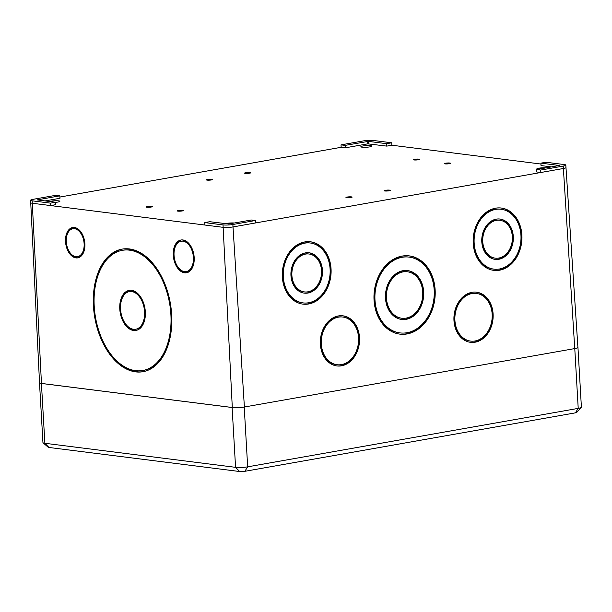 <?xml version="1.0" encoding="UTF-8"?>
<svg xmlns="http://www.w3.org/2000/svg" width="612" height="612" viewBox="0 0 612 612"><rect width="100%" height="100%" fill="white"/><g stroke="black" fill="none" stroke-linecap="round" stroke-linejoin="round"><path stroke-width="0.92" d="M151.638 206.374A3.075 0.451 176.7 0 1 152.327 206.619A3.075 0.451 176.7 0 1 149.282 207.246A3.075 0.451 176.7 0 1 146.176 206.971A3.075 0.451 176.7 0 1 148.211 206.428A3.075 0.451 176.7 0 1 151.638 206.374M449.835 163.029A3.075 0.451 176.7 0 1 450.516 163.274A3.075 0.451 176.7 0 1 447.471 163.909A3.075 0.451 176.7 0 1 444.373 163.633A3.075 0.451 176.7 0 1 446.408 163.083A3.075 0.451 176.7 0 1 449.835 163.029M418.822 159.12A3.075 0.451 176.7 0 1 419.511 159.365A3.075 0.451 176.7 0 1 416.466 159.992A3.075 0.451 176.7 0 1 413.368 159.717A3.075 0.451 176.7 0 1 415.403 159.174A3.075 0.451 176.7 0 1 418.822 159.12M211.882 179.278A3.075 0.451 176.7 0 1 212.571 179.523A3.075 0.451 176.7 0 1 209.526 180.15A3.075 0.451 176.7 0 1 206.428 179.874A3.075 0.451 176.7 0 1 208.463 179.331A3.075 0.451 176.7 0 1 211.882 179.278M351.418 196.88A3.075 0.451 176.7 0 1 352.107 197.125A3.075 0.451 176.7 0 1 349.054 197.752A3.075 0.451 176.7 0 1 345.956 197.477A3.075 0.451 176.7 0 1 347.991 196.934A3.075 0.451 176.7 0 1 351.418 196.88M389.584 190.125A3.075 0.451 176.7 0 1 390.272 190.37A3.075 0.451 176.7 0 1 387.228 191.005A3.075 0.451 176.7 0 1 384.129 190.73A3.075 0.451 176.7 0 1 386.157 190.179A3.075 0.451 176.7 0 1 389.584 190.125M182.644 210.283A3.075 0.451 176.7 0 1 183.332 210.528A3.075 0.451 176.7 0 1 180.288 211.163A3.075 0.451 176.7 0 1 177.189 210.888A3.075 0.451 176.7 0 1 179.217 210.337A3.075 0.451 176.7 0 1 182.644 210.283M250.056 172.523A3.075 0.451 176.7 0 1 250.744 172.768A3.075 0.451 176.7 0 1 247.699 173.403A3.075 0.451 176.7 0 1 244.593 173.127A3.075 0.451 176.7 0 1 246.628 172.576A3.075 0.451 176.7 0 1 250.056 172.523M537.718 169.34A5.539 0.819 176.7 0 1 536.816 168.95A5.539 0.819 176.7 0 1 540.212 167.994A5.539 0.819 176.7 0 1 546.264 167.826M225.491 223.686A5.539 0.819 176.7 0 1 234.228 223.013M49.534 201.486A5.539 0.819 176.7 0 1 58.645 200.858A5.539 0.819 176.7 0 1 59.884 201.302A5.539 0.819 176.7 0 1 55.531 202.35M370.681 145.671A5.539 0.819 176.7 0 1 371.92 146.115A5.539 0.819 176.7 0 1 366.435 147.247A5.539 0.819 176.7 0 1 360.851 146.75A5.539 0.819 176.7 0 1 364.515 145.763A5.539 0.819 176.7 0 1 370.681 145.671M536.594 169.539L540.702 170.06L563.231 166.074A7.023 1.04 -3.3 0 0 565.817 165.11A7.023 1.04 -3.3 0 0 564.249 164.552L545.95 162.249L540.893 163.144L559.299 165.492L536.594 169.539L536.732 171.972L540.847 172.492L255.533 222.952L255.395 220.519L251.287 219.999L228.758 223.984L209.778 221.705L204.714 222.6L204.859 225.032L50.605 205.571L55.669 204.676L55.524 202.243L37.118 199.895L59.823 195.848L59.968 198.28L45.028 200.92M540.893 163.144L541.031 165.577L551.527 166.9M59.892 197.041L341.159 147.301L345.275 147.821L367.797 143.835L386.784 146.115L391.841 145.22L540.939 164.031M565.817 165.11L577.919 347.402A8.606 1.27 176.7 0 1 574.745 348.58L244.387 407.003A8.606 1.27 176.7 0 1 232.3 407.5L41.455 383.426A8.606 1.27 176.7 0 1 39.528 382.745L30.738 202.702A7.023 1.04 176.7 0 0 32.306 203.261L50.605 205.571L50.467 203.138L55.524 202.243M359.236 334.894A25.245 19.546 -83.6 0 1 337.12 365.968A25.245 19.546 -83.6 0 1 320.328 343.217A25.245 19.546 -83.6 0 1 338.367 315.945A25.245 19.546 -83.6 0 1 342.766 315.807A25.245 19.546 -83.6 0 1 359.236 334.894L358.464 334.81A25.245 19.546 -83.6 0 1 336.73 365.922M330.625 264.942A31.403 24.312 -83.6 0 1 303.192 304.156A31.403 24.312 -83.6 0 1 282.3 275.737A31.403 24.312 -83.6 0 1 304.745 241.931A31.403 24.312 -83.6 0 1 310.215 241.755A31.403 24.312 -83.6 0 1 330.625 264.942L329.845 264.858A31.403 24.312 -83.6 0 1 302.802 304.11M521.776 233.57A31.403 24.312 -83.6 0 1 494.037 270.397A31.403 24.312 -83.6 0 1 473.137 241.35A31.403 24.312 -83.6 0 1 501.06 207.996A31.403 24.312 -83.6 0 1 521.776 233.57L521.003 233.486A31.403 24.312 -83.6 0 1 493.654 270.351M434.367 283.624A39.405 30.508 -83.6 0 1 400.179 334.167A39.405 30.508 -83.6 0 1 373.955 297.264A39.405 30.508 -83.6 0 1 402.13 256.076A39.405 30.508 -83.6 0 1 408.992 255.854A39.405 30.508 -83.6 0 1 434.367 283.624L433.594 283.54A39.405 30.508 -83.6 0 1 399.789 334.114M492.836 311.294A25.245 19.546 -83.6 0 1 470.712 342.345A25.245 19.546 -83.6 0 1 453.92 319.563A25.245 19.546 -83.6 0 1 471.959 292.322A25.245 19.546 -83.6 0 1 476.358 292.176A25.245 19.546 -83.6 0 1 492.836 311.294L492.063 311.21A25.245 19.546 -83.6 0 1 470.322 342.292M184.564 272.822A16.623 10.282 80.6 0 1 173.387 256.566A16.623 10.282 80.6 0 1 181.014 239.988A16.623 10.282 80.6 0 1 193.874 254.707A16.623 10.282 80.6 0 1 186.446 272.784A16.623 10.282 80.6 0 1 184.564 272.822M169.945 301.135A62.187 38.449 80.6 0 1 142.718 371.759A62.187 38.449 80.6 0 1 93.406 295.94A62.187 38.449 80.6 0 1 122.4 249.069A62.187 38.449 80.6 0 1 129.438 248.946A62.187 38.449 80.6 0 1 169.945 301.135M84.831 242.987A15.392 9.517 80.6 0 1 77.724 257.882A15.392 9.517 80.6 0 1 65.499 240.967A15.392 9.517 80.6 0 1 72.69 227.519A15.392 9.517 80.6 0 1 74.434 227.488A15.392 9.517 80.6 0 1 84.831 242.987M540.702 170.06L540.847 172.492L563.369 168.507A7.023 1.04 176.7 0 0 565.962 167.543M341.022 144.868L345.137 145.388L368.34 141.372L386.639 143.682L391.703 142.787L373.404 140.477A7.023 1.04 -3.3 0 0 363.543 140.882L341.022 144.868L341.159 147.301M345.137 145.388L345.275 147.821M386.639 143.682L386.784 146.115M391.703 142.787L391.841 145.22M59.823 195.848L55.715 195.327L33.186 199.313A7.023 1.04 -3.3 0 0 30.6 200.269A7.023 1.04 -3.3 0 0 32.168 200.828L50.467 203.138M204.714 222.6L223.013 224.902A7.023 1.04 -3.3 0 0 232.874 224.497L255.395 220.519M475.968 292.138A25.245 19.546 -83.6 0 1 492.063 311.21M470.85 341.121L470.077 341.029A24.013 18.59 -83.6 0 1 454.288 315.096A24.013 18.59 -83.6 0 1 475.447 293.309L476.22 293.4A24.013 18.59 -83.6 0 1 492.193 316.649A24.013 18.59 -83.6 0 1 475.034 340.983A24.013 18.59 -83.6 0 1 470.85 341.121A24.013 18.59 -83.6 0 1 455.06 315.18A24.013 18.59 -83.6 0 1 476.22 293.4M408.609 255.816A39.405 30.508 -83.6 0 1 433.594 283.54M400.317 332.943L399.544 332.852A38.173 29.552 -83.6 0 1 374.445 291.618A38.173 29.552 -83.6 0 1 408.082 256.986L408.854 257.071A38.173 29.552 -83.6 0 1 434.245 294.035A38.173 29.552 -83.6 0 1 406.972 332.721A38.173 29.552 -83.6 0 1 400.317 332.943A38.173 29.552 -83.6 0 1 375.217 291.702A38.173 29.552 -83.6 0 1 408.854 257.071M500.677 207.958A31.403 24.312 -83.6 0 1 521.003 233.486M494.175 269.173L493.402 269.089A30.172 23.355 -83.6 0 1 473.566 236.5A30.172 23.355 -83.6 0 1 500.149 209.128L500.922 209.22A30.172 23.355 -83.6 0 1 520.996 238.428A30.172 23.355 -83.6 0 1 499.43 269.005A30.172 23.355 -83.6 0 1 494.175 269.173A30.172 23.355 -83.6 0 1 474.338 236.584A30.172 23.355 -83.6 0 1 500.922 209.22M309.825 241.709A31.403 24.312 -83.6 0 1 329.845 264.858M303.33 302.932L302.55 302.841A30.172 23.355 -83.6 0 1 282.721 270.252A30.172 23.355 -83.6 0 1 309.305 242.888L310.077 242.972A30.172 23.355 -83.6 0 1 330.143 272.187A30.172 23.355 -83.6 0 1 308.586 302.756A30.172 23.355 -83.6 0 1 303.33 302.932A30.172 23.355 -83.6 0 1 283.494 270.336A30.172 23.355 -83.6 0 1 310.077 242.972M342.376 315.769A25.245 19.546 -83.6 0 1 358.464 334.81M337.258 364.744L336.478 364.66A24.013 18.59 -83.6 0 1 320.696 338.719A24.013 18.59 -83.6 0 1 341.856 316.94L342.628 317.024A24.013 18.59 -83.6 0 1 358.601 340.28A24.013 18.59 -83.6 0 1 341.442 364.607A24.013 18.59 -83.6 0 1 337.258 364.744A24.013 18.59 -83.6 0 1 321.468 338.803A24.013 18.59 -83.6 0 1 342.628 317.024M423.397 289.032A24.625 19.064 -83.6 0 1 401.832 319.487A24.625 19.064 -83.6 0 1 385.453 297.294A24.625 19.064 -83.6 0 1 403.048 270.68A24.625 19.064 -83.6 0 1 407.34 270.542A24.625 19.064 -83.6 0 1 423.397 289.032L422.617 288.948A24.625 19.064 -83.6 0 1 401.441 319.433M513.162 234.954A20.318 15.728 -83.6 0 1 495.276 259.396A20.318 15.728 -83.6 0 1 481.766 241.136A20.318 15.728 -83.6 0 1 496.286 219.134A20.318 15.728 -83.6 0 1 499.82 219.02A20.318 15.728 -83.6 0 1 513.162 234.954L512.382 234.863A20.318 15.728 -83.6 0 1 494.894 259.343M322.31 268.66A20.318 15.728 -83.6 0 1 304.432 293.148A20.318 15.728 -83.6 0 1 290.922 274.933A20.318 15.728 -83.6 0 1 305.434 252.886A20.318 15.728 -83.6 0 1 308.976 252.771A20.318 15.728 -83.6 0 1 322.31 268.66L321.53 268.576A20.318 15.728 -83.6 0 1 304.042 293.094M406.957 270.504A24.625 19.064 -83.6 0 1 422.617 288.948M401.969 318.263L401.197 318.171A23.394 18.115 -83.6 0 1 385.812 292.896A23.394 18.115 -83.6 0 1 406.429 271.674L407.202 271.759A23.394 18.115 -83.6 0 1 422.77 294.418A23.394 18.115 -83.6 0 1 406.047 318.125A23.394 18.115 -83.6 0 1 401.969 318.263A23.394 18.115 -83.6 0 1 386.585 292.987A23.394 18.115 -83.6 0 1 407.202 271.759M499.438 218.981A20.318 15.728 -83.6 0 1 512.382 234.863M495.414 258.172L494.641 258.08A19.087 14.78 -83.6 0 1 482.095 237.464A19.087 14.78 -83.6 0 1 498.91 220.152L499.683 220.236A19.087 14.78 -83.6 0 1 512.382 238.718A19.087 14.78 -83.6 0 1 498.742 258.057A19.087 14.78 -83.6 0 1 495.414 258.172A19.087 14.78 -83.6 0 1 482.868 237.548A19.087 14.78 -83.6 0 1 499.683 220.236M308.586 252.733A20.318 15.728 -83.6 0 1 321.53 268.576M304.569 291.924L303.797 291.832A19.087 14.78 -83.6 0 1 291.243 271.215A19.087 14.78 -83.6 0 1 308.065 253.903L308.838 253.988A19.087 14.78 -83.6 0 1 321.537 272.47A19.087 14.78 -83.6 0 1 307.897 291.817A19.087 14.78 -83.6 0 1 304.569 291.924A19.087 14.78 -83.6 0 1 292.016 271.3A19.087 14.78 -83.6 0 1 308.838 253.988M78.198 257.782A15.392 9.517 80.6 0 1 70.082 252.779M67.113 234.786A15.392 9.517 80.6 0 1 73.172 227.457M72.897 228.727A14.16 8.759 80.6 0 1 83.844 241.266A14.16 8.759 80.6 0 1 77.525 256.665A14.16 8.759 80.6 0 1 75.919 256.696A14.16 8.759 80.6 0 1 66.394 242.849A14.16 8.759 80.6 0 1 72.897 228.727L73.845 228.567A14.16 8.759 80.6 0 1 81.266 232.422M84.265 250.43A14.16 8.759 80.6 0 1 78.474 256.512L77.525 256.665M143.193 371.675A62.187 38.449 80.6 0 1 109.701 352.726M97.3 277.664A62.187 38.449 80.6 0 1 122.874 248.992M122.599 250.277A60.955 37.684 80.6 0 1 169.738 304.256A60.955 37.684 80.6 0 1 142.52 370.551A60.955 37.684 80.6 0 1 135.619 370.665A60.955 37.684 80.6 0 1 94.623 311.072A60.955 37.684 80.6 0 1 122.599 250.277L123.555 250.117A60.955 37.684 80.6 0 1 156.29 267.834M168.79 342.934A60.955 37.684 80.6 0 1 143.476 370.39L142.52 370.551M181.213 241.205A15.392 9.517 80.6 0 1 193.117 254.829A15.392 9.517 80.6 0 1 186.247 271.575A15.392 9.517 80.6 0 1 184.503 271.606A15.392 9.517 80.6 0 1 174.152 256.55A15.392 9.517 80.6 0 1 181.213 241.205L182.169 241.044A15.392 9.517 80.6 0 1 190.278 245.297M193.507 264.774A15.392 9.517 80.6 0 1 187.203 271.414L186.247 271.575M186.92 272.692A16.623 10.282 80.6 0 1 185.52 272.661A16.623 10.282 80.6 0 1 178.138 267.322M174.917 247.845A16.623 10.282 80.6 0 1 181.496 239.927M145.235 310.529A20.318 12.561 80.6 0 1 135.879 330.457A20.318 12.561 80.6 0 1 119.738 307.966A20.318 12.561 80.6 0 1 129.239 290.379A20.318 12.561 80.6 0 1 131.542 290.333A20.318 12.561 80.6 0 1 145.235 310.529M136.354 330.365A20.318 12.561 80.6 0 1 125.567 323.893M121.604 299.888A20.318 12.561 80.6 0 1 129.721 290.31M129.438 291.587A19.087 11.804 80.6 0 1 144.203 308.486A19.087 11.804 80.6 0 1 135.68 329.248A19.087 11.804 80.6 0 1 133.515 329.287A19.087 11.804 80.6 0 1 120.679 310.621A19.087 11.804 80.6 0 1 129.438 291.587L130.394 291.427A19.087 11.804 80.6 0 1 140.477 296.743M144.478 320.764A19.087 11.804 80.6 0 1 136.629 329.088L135.68 329.248M581.316 407.393L576.726 412.427A3.695 0.543 176.7 0 1 575.402 412.848L244.854 471.309A3.695 0.543 176.7 0 1 239.667 471.523L48.975 447.464A3.695 0.543 176.7 0 1 48.195 447.25L43.054 442.774A8.622 1.278 -3.3 0 0 44.875 443.279L235.566 467.331A8.622 1.278 -3.3 0 0 247.669 466.834L578.218 408.372A8.622 1.278 -3.3 0 0 581.316 407.393A8.622 1.278 -3.3 0 0 581.4 407.194L577.95 347.371A8.622 1.278 -3.3 0 0 577.912 347.272M39.528 382.661A8.622 1.278 -3.3 0 0 39.497 382.768A8.622 1.278 -3.3 0 0 41.425 383.456L232.116 407.508A8.622 1.278 -3.3 0 0 238.512 407.623M39.497 382.768L42.947 442.591A8.622 1.278 -3.3 0 0 43.054 442.774M574.745 348.58L563.231 166.074M244.387 407.003L233.011 226.93L255.533 222.952M232.874 224.497L233.011 226.93A7.023 1.04 176.7 0 1 223.158 227.335L204.859 225.032M232.3 407.5L223.013 224.902M41.455 383.426L32.168 200.828M367.659 141.403L367.797 143.835M368.34 141.372L368.485 143.805M66.272 240.845L65.499 240.967M94.202 295.81L93.406 295.94M120.51 307.844L119.738 307.966M574.775 348.572L578.218 408.372L575.402 412.848M244.226 407.034L247.669 466.834L244.854 471.309M232.116 407.508L235.566 467.331L239.667 471.523M41.425 383.456L44.875 443.279L48.975 447.464M30.6 200.269L30.738 202.702"/></g></svg>
